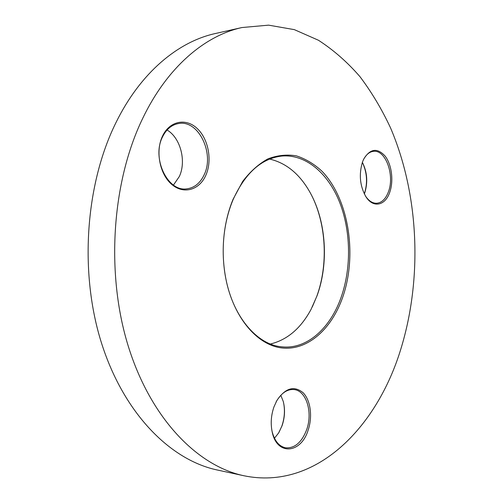 <?xml version="1.0" encoding="UTF-8"?>
<svg xmlns="http://www.w3.org/2000/svg" width="503" height="503" viewBox="0 0 503 503"><rect width="100%" height="100%" fill="white"/><g stroke="black" fill="none" stroke-linecap="round" stroke-linejoin="round"><path stroke-width="0.75" d="M312.306 306.931L316.846 296.148C328.289 264.735 326.359 224.665 311.816 195.755M269.639 159.055C286.553 163.047 300.184 174.466 310.533 193.303C326.29 222.081 328.83 263.49 317.079 295.695L311.043 309.395C300.863 328.321 287.332 339.858 270.451 344.002M342.757 297.097C331.703 328.931 307.88 350.685 282.196 347.982C256.605 345.366 231.94 315.802 225.143 274.902C222.628 259.466 222.559 244.012 224.942 228.551C226.608 218.057 229.324 208.292 233.078 199.27L242.628 181.495C250.255 171.498 258.693 163.953 267.948 158.86C277.417 155.282 286.88 154.276 296.342 155.848C305.572 158.816 314.13 163.953 322.002 171.253C348.83 199.037 357.47 254.864 342.757 297.097M232.952 199.961C229.242 208.871 226.564 218.503 224.916 228.859C222.571 244.112 222.634 259.359 225.118 274.594C231.644 315.702 257.002 345.398 282.648 346.9C307.597 349.176 330.779 327.598 341.374 296.575C351.591 266.974 350.83 230.286 339.343 201.571C327.793 172.994 305.547 153.993 281.806 156.049C261.409 158.439 245.124 173.076 232.952 199.961M205.934 175.057C199.634 189.883 183.865 194.774 171.9 184.544C159.835 174.541 155.201 151.428 162.438 136.25C169.492 120.921 185.934 117.727 197.138 128.447C208.456 138.947 212.411 160.363 205.934 175.057M162.419 137.112C151.585 158.2 167.606 191.618 186.355 188.902C194.296 188.028 200.282 183.205 204.312 174.44C214.586 153.277 198.547 119.859 178.861 123.487C171.8 124.637 166.323 129.177 162.419 137.112M167.078 130C180.558 137.904 186.55 161.287 179.32 176.528L173.466 185.041M308.094 430.266C301.046 453.593 276.952 455.957 272.211 432.046C270.463 423.689 271.06 415.277 273.997 406.795L276.908 400.457C285.358 387.995 294.073 385.405 303.058 392.692C310.584 400.162 312.772 416.729 308.094 430.266M271.865 430.323L272.092 431.398C274.481 440.842 278.97 446.312 285.547 447.808C294.708 448.469 301.737 442.439 306.654 429.713C312.998 412.403 306.346 390.598 294.041 389.567C287.408 389.02 281.598 392.837 276.606 401.029L276.084 401.979M279.058 432.24L281.869 426.041C284.597 418.037 285.132 410.121 283.478 402.299M280.819 395.283L283.258 401.457C285.264 409.367 284.861 417.465 282.057 425.758L278.605 432.989L274.456 438.232M389.85 191.957C385.518 205.576 373.295 208.519 365.97 196.818C359.909 186.141 358.752 174.535 362.493 161.991L363.656 159.225C370.076 148.618 377.225 147.555 385.091 156.049C391.655 164.481 393.767 180.652 389.85 191.957M365.392 195.887L365.543 196.126C368.825 200.974 372.534 203.35 376.672 203.256C381.922 202.728 385.876 198.798 388.555 191.467C394.805 175.019 385.543 149.529 373.522 151.328C369.384 151.805 365.983 154.685 363.317 159.973L363.191 160.231M364.298 193.881L364.486 193.359C367.781 182.702 367.071 172.378 362.355 162.381M362.38 162.312C367.221 172.032 368.014 182.193 364.769 192.794L364.329 193.951M400.872 348.937C422.639 278.128 419.068 194.73 390.567 127.957C381.878 109.308 371.673 92.206 359.953 76.651C347.41 62.177 333.571 50.042 318.443 40.253L294.33 29.633L268.608 25.15L241.968 27.539C204.872 35.619 167.178 67.163 142.613 118.57C111.829 182.155 105.661 273.462 128.278 346.209C150.944 419.068 197.748 466.086 243.942 475.756C315.809 490.651 376.999 427.619 400.872 348.937M241.968 27.539L215.416 33.512C178.181 41.636 140.494 72.564 115.986 122.569C85.277 184.431 79.141 272.903 101.663 343.549C124.241 414.302 170.97 460.283 217.34 470.016L243.942 475.756M272.092 431.398L272.211 432.046M365.543 196.126L365.97 196.818M363.317 159.973L363.656 159.225M276.606 401.029L276.908 400.457"/></g></svg>
